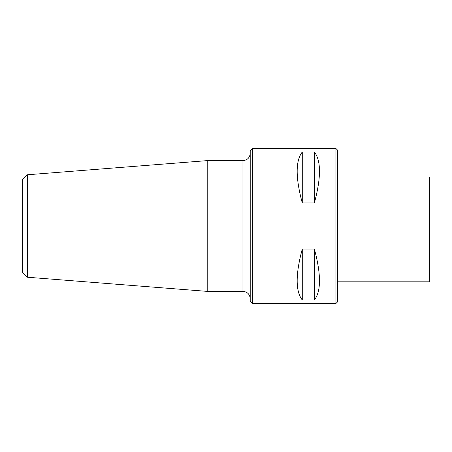 <?xml version="1.0" encoding="UTF-8"?>
<svg xmlns="http://www.w3.org/2000/svg" width="452" height="452" viewBox="0 0 452 452"><rect width="100%" height="100%" fill="white"/><g stroke="black" fill="none" stroke-linecap="round" stroke-linejoin="round"><path stroke-width="0.68" d="M335.932 148.516L252.634 148.516L252.634 303.484L335.932 303.484L335.932 148.516L337.384 149.968L337.384 302.032L335.932 303.484M314.383 299.987C321.174 291.32 321.174 274.33 314.383 249.029L314.383 299.987L302.275 299.987C295.484 291.32 295.484 274.33 302.275 249.029L302.275 299.987M314.383 249.029L302.275 249.029M302.275 202.971C295.484 177.67 295.484 160.68 302.275 152.013L302.275 202.971L314.383 202.971C321.174 177.67 321.174 160.68 314.383 152.013L314.383 202.971M302.275 152.013L314.383 152.013M252.634 148.516L250.216 150.934L250.216 301.066L252.634 303.484M250.216 298.642C249.786 294.229 247.363 291.811 242.95 291.376L242.95 160.624C247.363 160.189 249.781 157.771 250.216 153.358M27.442 174.771L27.442 277.229L22.6 272.387L22.6 179.613L27.442 174.771L207.202 160.624L207.202 291.376L242.95 291.376M27.442 277.229L207.202 291.376M429.4 176.964L337.384 176.964L337.384 281.816L429.4 281.816L429.4 176.964M207.202 160.624L242.95 160.624"/></g></svg>
